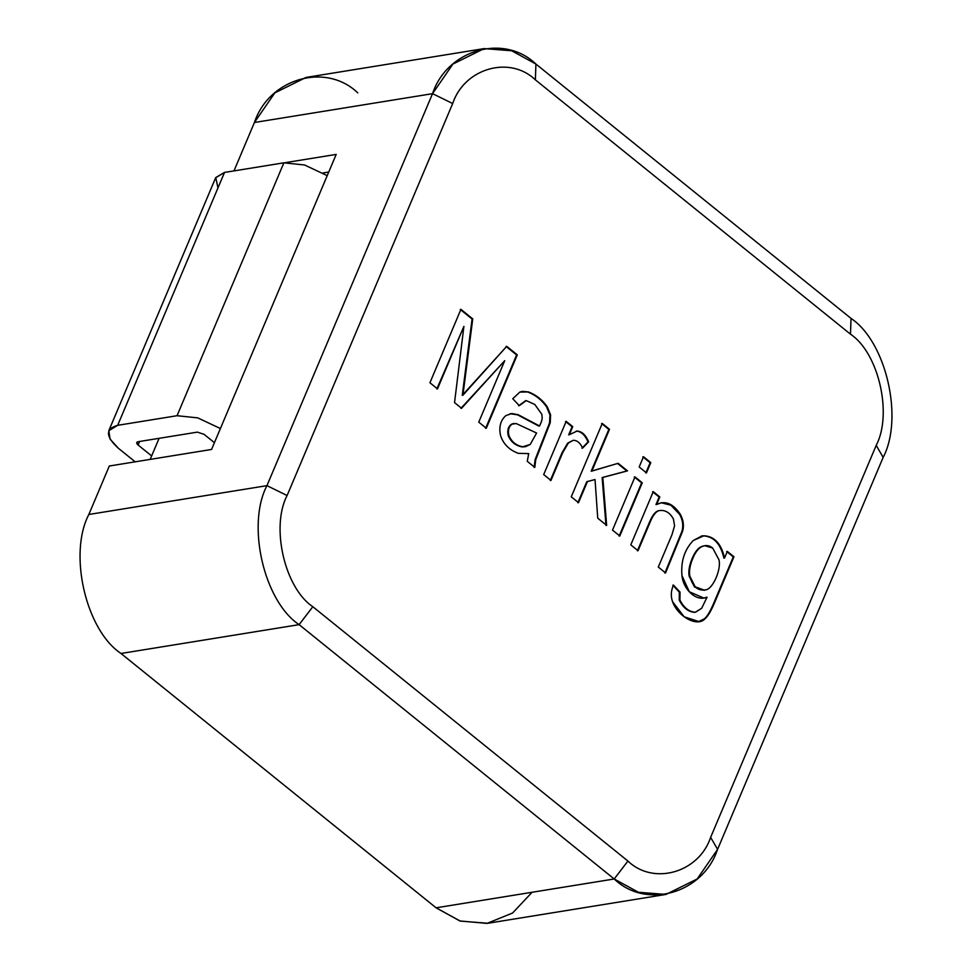 <?xml version="1.0" encoding="UTF-8"?>
<svg xmlns="http://www.w3.org/2000/svg" width="972" height="972" viewBox="0 0 972 972"><rect width="100%" height="100%" fill="white"/><g stroke="black" fill="none" stroke-linecap="round" stroke-linejoin="round"><path stroke-width="1.46" d="M692.927 558.098C689.962 565.097 688.929 571.086 689.804 576.08C692.659 586.979 698.236 591.511 706.547 589.652C713.084 588.048 721.382 569.398 718.988 559.823L712.695 548.062C709.475 545.45 706.049 544.879 702.404 546.373C698.795 547.819 695.636 551.732 692.927 558.098C695.636 551.732 698.795 547.819 702.404 546.373L704.809 545.693L712.695 548.062L718.988 559.823C721.382 569.398 713.084 588.048 706.547 589.652L704.481 590.198L695.199 586.845L689.804 576.08C688.929 571.086 689.962 565.097 692.927 558.098L692.271 558.207C689.306 565.206 688.273 571.196 689.148 576.177L694.543 586.954L704.153 590.247L694.688 587.088L689.148 576.177C688.273 571.196 689.306 565.206 692.271 558.207L692.927 558.098M536.58 433.014L516.156 423.537L512.062 424.157C508.806 426.574 507.748 430.329 508.891 435.407C511.479 441.725 516.096 445.528 522.754 446.804L530.226 444.447L536.58 433.014L530.226 444.447L525.402 446.707L522.754 446.804C516.096 445.528 511.479 441.725 508.891 435.407C507.748 430.329 508.806 426.574 512.062 424.157L516.156 423.537L536.58 433.014M704.481 545.754L701.748 546.483C698.139 547.929 694.968 551.829 692.271 558.207C694.968 551.829 698.139 547.929 701.748 546.483L704.809 545.693M513.581 423.513L511.406 424.266C508.137 426.684 507.08 430.426 508.222 435.517L508.891 435.407L508.222 435.517C510.81 441.835 515.439 445.626 522.098 446.913L525.074 446.756M698.54 621.606L704.408 618.8C707.227 616.455 710.398 611.121 713.885 602.822L733.301 556.883L726.667 551.537L733.301 556.883L713.885 602.822C710.398 611.121 707.227 616.455 704.408 618.8L698.54 621.606M723.885 558.122C720.641 543.846 713.776 536.435 703.278 535.876L701.602 535.997L703.278 535.876C713.776 536.435 720.641 543.846 723.885 558.122L724.541 558.013L723.885 558.122M703.546 598.12L706.389 597.294L703.546 598.12M695.345 612.19L694.348 612.324C688.042 611.704 683.012 607.622 679.258 600.089L679.343 592.167L672.818 585.193L679.343 592.167L679.258 600.089C683.012 607.622 688.042 611.704 694.348 612.324L695.016 612.251C688.698 611.595 683.668 607.512 679.926 599.979L680.011 592.057L673.475 585.083C670.923 590.757 670.619 596.298 672.563 601.692L684.154 616.783L698.88 621.558L705.064 618.702C707.895 616.345 711.054 611.024 714.554 602.725L733.957 556.774L727.323 551.428L724.541 558.013C721.297 543.749 714.432 536.325 703.947 535.766L701.93 535.937L693.315 540.481C684.519 549.593 680.728 561.306 681.955 575.618L689.342 591.778L703.874 598.072L707.045 597.185L701.687 608.253L695.345 612.19M619.14 536.107L641.617 482.89L634.315 476.997L642.285 482.78L634.983 476.888L612.506 530.105L619.796 535.997L642.285 482.78L619.14 536.107M577.854 502.779L586.76 481.687L595.022 479.536L594.366 479.646L595.022 479.536L597.744 518.197L606.65 525.39L602.81 477.434L602.142 477.544L626.867 470.983L617.487 463.413L626.867 470.983L602.142 477.544L605.993 525.5L602.142 477.544L627.523 470.873L618.143 463.304L591.195 471.189L608.849 429.405L601.595 423.537L608.849 429.405L591.195 471.189L609.505 429.296L602.251 423.44L571.257 496.814L578.51 502.67L587.428 481.59L577.854 502.779M535.086 459.756L549.569 422.869L535.086 459.756L534.138 467.496M549.933 414.91L546.556 406.818C541.756 399.942 535.523 395.021 527.857 392.044C535.523 395.021 541.756 399.942 546.556 406.818L549.933 414.91L549.569 422.869M518.635 405.761L525.609 400.707L518.635 405.761M538.889 426.088L517.59 414.85L510.069 413.695L517.59 414.85L538.889 426.088M525.402 446.707L522.098 446.913C515.439 445.626 510.81 441.835 508.222 435.517C507.08 430.426 508.137 426.684 511.406 424.266L513.909 423.452M436.841 388.97L463.899 326.373L454.544 402.615L461.566 408.276L504.723 360.685L460.898 408.386L504.723 360.685L478.759 422.152L486.292 428.239L517.286 354.853L506.072 346.445L516.63 354.962L485.623 428.336L517.286 354.853L506.728 346.336L462.259 395.337L472.076 319.01L460.266 309.473L472.076 319.01L462.259 395.337L462.915 395.227L472.744 318.901L460.922 309.363L429.928 382.749L437.509 388.861L463.899 326.373L436.841 388.97M550.31 480.545L562.059 452.721L567.672 443.171L562.059 452.721L550.31 480.545M581.961 448.226L587.999 441.896C585.023 434.982 581.159 431.398 576.384 431.155L576.384 431.155C581.159 431.398 585.023 434.982 587.999 441.896L581.961 448.226M568.656 434.861L572.083 426.757L565.522 421.471L572.083 426.757L568.656 434.861M645.809 472.975L650.134 462.733L642.832 456.84L650.803 462.623L643.5 456.731L639.163 466.985L646.465 472.878L650.803 462.623L645.809 472.975M637.389 550.832L649.636 521.83C652.516 514.99 655.578 511.272 658.834 510.665L658.834 510.665C655.578 511.272 652.516 514.99 649.636 521.83L637.389 550.832M664.897 573.043L681.98 531.247C683.523 525.621 682.733 519.984 679.598 514.334L670.923 505.233L661.227 502.731L670.923 505.233L679.598 514.334C682.733 519.984 683.523 525.621 681.98 531.247L664.897 573.043M655.966 504.614L659.162 497.044L652.613 491.759L659.162 497.044L655.966 504.614M695.673 612.141L701.687 608.253L707.045 597.185C695.916 602.13 683.073 588.862 681.955 575.618C680.728 561.306 684.519 549.593 693.315 540.481L703.947 535.766C714.432 536.325 721.297 543.749 724.541 558.013L727.323 551.428L733.957 556.774L714.554 602.725C711.054 611.024 707.895 616.345 705.064 618.702C697.592 627.475 677.921 616.807 672.563 601.692C670.619 596.298 670.923 590.757 673.475 585.083L680.011 592.057L679.926 599.979C683.668 607.512 688.698 611.595 695.016 612.226L695.673 612.141M550.225 422.759L535.754 459.647L534.794 467.386L535.754 459.647L550.225 422.759L550.589 414.801L547.212 406.709C542.412 399.844 536.18 394.911 528.513 391.935L522.292 391.364L519.801 392.117L512.754 398.727L519.303 405.652L526.277 400.61L534.794 404.474L541.817 414.266C542.23 417.924 542.862 419.041 539.545 425.991L518.246 414.752L511.77 413.513L505.817 415.652C500.471 420.451 498.721 427.085 500.556 435.565C503.362 444.107 509.316 450.036 518.404 453.365L528.732 453.584L528.075 453.693L528.732 453.584L527.261 461.311L534.794 467.386L527.261 461.311L528.732 453.584L518.404 453.365C509.316 450.036 503.362 444.107 500.556 435.565C498.721 427.085 500.471 420.451 505.817 415.652L511.77 413.513L518.246 414.752L539.545 425.991C542.862 419.041 542.23 417.924 541.817 414.266L534.794 404.474L526.277 400.61L519.303 405.652L512.754 398.727L519.801 392.117L528.513 391.935C536.18 394.911 542.412 399.844 547.212 406.709L550.589 414.801M521.976 391.424L527.857 392.044M525.439 400.731L526.277 400.61M527.577 453.778L528.732 453.584M568.328 443.062L562.715 452.612L550.966 480.435L543.7 474.579L566.178 421.362L572.739 426.647L569.313 434.751L577.04 431.046L569.313 434.751L572.739 426.647L566.178 421.362L543.7 474.579L550.966 480.435L562.715 452.612L568.328 443.062L573.115 440.316C577.004 440.182 580.175 442.782 582.617 448.116L588.655 441.786C585.691 434.873 581.815 431.289 577.04 431.046L576.299 431.106M567.672 443.171L573.115 440.316C577.004 440.182 580.175 442.782 582.617 448.116L588.655 441.786C585.691 434.873 581.815 431.289 577.04 431.046M659.49 510.555C656.234 511.163 653.172 514.881 650.304 521.733L638.045 550.723L630.792 544.867L653.269 491.65L659.818 496.947L656.622 504.504C665.188 500.264 673.074 503.496 680.254 514.224C683.389 519.874 684.191 525.512 682.636 531.137L665.565 572.933L658.299 567.077L671.956 534.758L674.58 525.803L673.426 519.048C669.951 512.669 665.31 509.838 659.49 510.555C665.31 509.838 669.951 512.669 673.426 519.048L674.58 525.803L671.956 534.758L658.299 567.077L665.565 572.933L682.636 531.137C684.191 525.512 683.389 519.874 680.254 514.224L671.421 505.027L661.555 502.67L656.622 504.504L659.818 496.947L653.269 491.65L630.792 544.867L638.045 550.723L650.304 521.733C653.172 514.881 656.234 511.163 659.49 510.555L659.405 510.579M850.488 334.174L851.01 318.391L535.912 64.055L535.378 79.85L850.488 334.174C878.579 352.812 892.721 413.963 876.209 445.37L883.159 457.387C903.814 418.118 886.124 341.682 851.01 318.391L850.488 334.174L535.378 79.85L535.912 64.055C503.97 33.23 447.12 49.511 432.54 93.664L452.685 103.53C464.361 68.21 509.838 55.185 535.378 79.85C509.838 55.185 464.361 68.21 452.685 103.53L287.105 495.526C270.581 526.933 284.735 588.084 312.826 606.71L299.109 624.644L614.207 878.98L627.924 861.046L312.826 606.71L627.924 861.046L614.207 878.98C646.137 909.804 702.987 893.523 717.579 849.37L710.629 837.366C698.953 872.686 653.476 885.711 627.924 861.046C653.476 885.711 698.953 872.686 710.629 837.366L876.209 445.37C892.721 413.963 878.579 352.812 850.488 334.174M650.803 462.623L646.465 472.878L639.163 466.985L643.5 456.731L650.803 462.623M463.899 326.373L437.509 388.861L429.928 382.749L460.922 309.363L472.744 318.901L462.915 395.227L506.728 346.336L517.286 354.853L486.292 428.239L478.759 422.152L504.723 360.685L461.566 408.276L454.544 402.615L463.899 326.373M587.428 481.59L578.51 502.67L571.257 496.814L602.251 423.44L609.505 429.296L591.863 471.092L618.143 463.304L627.523 470.873L602.81 477.434L606.65 525.39L597.744 518.197L595.022 479.536L587.428 481.59M642.285 482.78L619.796 535.997L612.506 530.105L634.983 476.888L642.285 482.78M484.153 48.6L306.034 77.432L274.821 92.887L254.421 122.496L432.54 93.664L266.948 485.648L88.841 514.48C68.186 553.748 85.876 630.184 120.99 653.476L299.109 624.644L312.826 606.71C284.735 588.084 270.581 526.933 287.105 495.526L266.948 485.648C246.305 524.916 263.983 601.352 299.109 624.644L120.99 653.476L436.088 907.812L614.207 878.98L299.109 624.644C263.983 601.352 246.305 524.916 266.948 485.648L287.105 495.526L452.685 103.53L432.54 93.664L452.94 64.043L484.153 48.6L511.697 50.775L535.912 64.055L851.01 318.391C886.124 341.682 903.814 418.118 883.159 457.387L876.209 445.37L710.629 837.366L717.579 849.37L697.179 878.98L665.966 894.434L638.422 892.26L614.207 878.98L436.088 907.812L460.303 921.092L487.847 923.266L665.966 894.434M717.579 849.37L883.159 457.387L717.579 849.37M532.085 892.272L512.56 913.036L486.972 923.4L459.89 920.958L436.088 907.812L120.99 653.476C85.876 630.184 68.186 553.748 88.841 514.48L109.314 466.013L88.841 514.48L266.948 485.648L432.54 93.664L254.421 122.496C269.013 78.343 325.863 62.062 357.793 92.887M233.948 170.963L254.421 122.496L233.948 170.963M336.19 154.414L211.568 449.453L109.314 466.013L211.568 449.453L336.19 154.414L285.695 162.591L336.19 154.414M150.186 459.392L159.092 438.323L150.186 459.392M323.032 172.955L328.755 172.032L323.032 172.955M217.959 187.912L215.748 177.56L224.508 172.433L117.673 425.323L177.05 415.712L197.741 417.875L220.401 428.543L197.741 417.875L177.05 415.712L117.673 425.323C105.255 428.798 105.474 436.428 118.305 448.201L135.181 461.822L118.305 448.201L110.067 439.137L108.815 430.705L117.673 425.323L224.508 172.433L283.873 162.822L304.564 164.985L327.224 175.64L304.564 164.985L283.873 162.822L224.508 172.433L215.638 177.803L108.815 430.705M151.644 455.941L138.097 445.006C136.262 443.317 136.226 442.224 138 441.738L197.377 432.127L204.059 434.326L214.423 442.685L204.059 434.326L197.377 432.127L138 441.738L136.736 442.503L138.097 445.006L139.579 441.482L138.097 445.006L151.644 455.941M177.05 415.712L283.873 162.822L177.05 415.712M703.825 590.308L704.481 590.198M701.93 535.937L701.274 536.046M522.292 391.364L521.636 391.473"/></g></svg>

